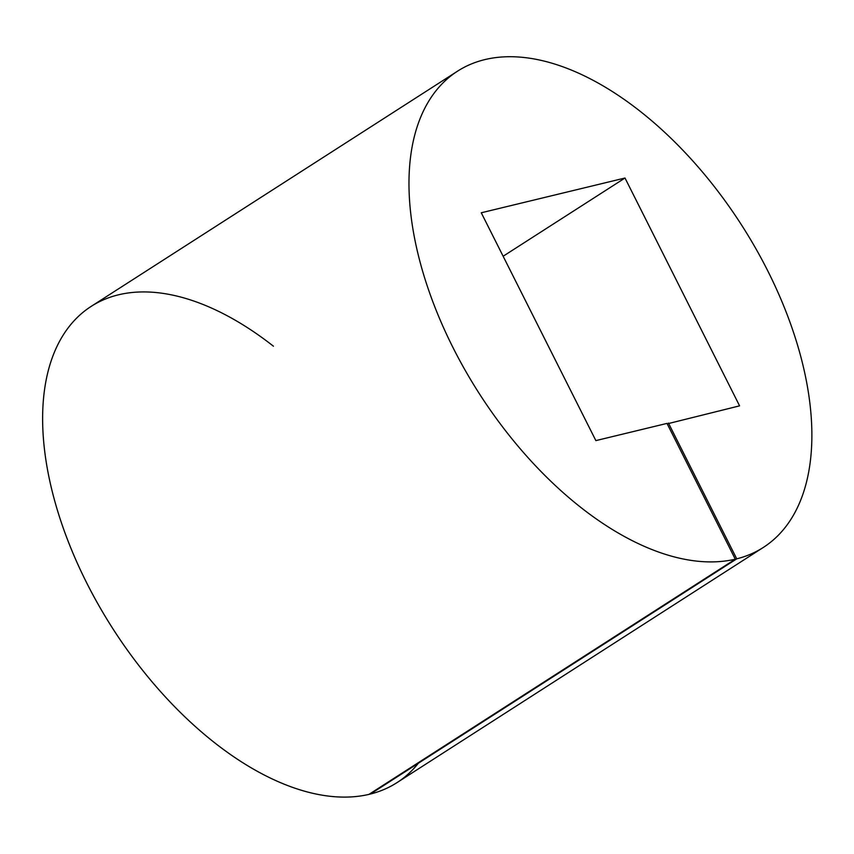 <?xml version="1.0" encoding="UTF-8"?>
<svg xmlns="http://www.w3.org/2000/svg" width="854" height="854" viewBox="0 0 854 854"><rect width="100%" height="100%" fill="white"/><g stroke="black" fill="none" stroke-linecap="round" stroke-linejoin="round"><path stroke-width="1.28" d="M370.39 794.039L736.746 558.836A282.994 155.898 57.3 0 0 763.316 547.446L396.961 782.648A282.994 155.898 -122.7 0 1 370.39 794.039L370.166 793.601M735.294 559.189L368.939 794.391A282.994 155.898 -122.7 0 1 98.754 605.379A282.994 155.898 -122.7 0 1 91.186 306.372L457.541 71.17A282.994 155.898 57.3 0 0 465.11 370.177A282.994 155.898 57.3 0 0 735.294 559.189L666.995 423.403L595.868 440.611L481.272 212.774L625 178.016L739.585 405.853L667.22 423.851M736.746 558.836L668.447 423.061M503.134 256.243L625 178.016M763.316 547.446A282.994 155.898 57.3 0 0 741.614 225.093A282.994 155.898 57.3 0 0 457.541 71.17M273.429 346.201A282.994 155.898 57.3 0 0 69.452 326.207A282.994 155.898 57.3 0 0 86.564 582.609A282.994 155.898 57.3 0 0 418.375 763.23"/></g></svg>
